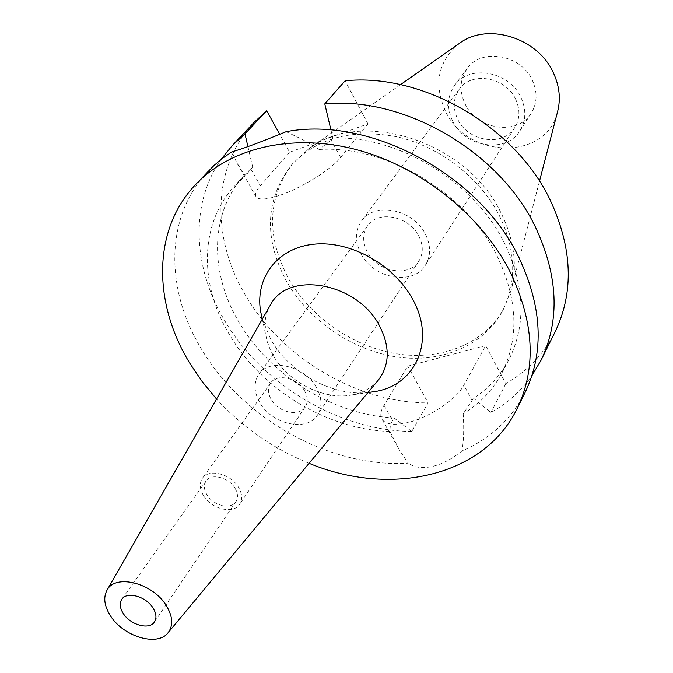 <?xml version="1.0" encoding="UTF-8"?>
<svg xmlns="http://www.w3.org/2000/svg" width="673" height="673" viewBox="0 0 673 673"><rect width="100%" height="100%" fill="white"/><g stroke="black" fill="none" stroke-linecap="round" stroke-linejoin="round"><path stroke-width="0.5" stroke-dasharray="3.37 2.52" d="M532.267 80.121C537.66 92.041 537.315 103.062 531.241 113.173C517.848 136.022 477.073 130.024 465.136 104.012C459.121 91.175 459.794 79.389 467.146 68.646C481.254 47.724 520.885 54.404 532.267 80.121M452.727 121.19C464.967 147.58 506.424 153.839 519.96 130.747C526.093 120.526 526.395 109.363 520.868 97.257C509.192 71.128 468.854 64.196 454.612 85.353C447.183 96.205 446.552 108.151 452.727 121.19M515.568 99.116C520.296 109.447 520.019 118.961 514.736 127.677C503.219 147.126 468.13 141.776 457.783 119.407C452.593 108.42 453.106 98.334 459.314 89.172C471.352 71.111 505.625 76.941 515.568 99.116M361.098 253.948C373.582 278.782 413.113 286.017 425.395 265.187C431.023 255.858 430.989 245.426 425.286 233.91C413.272 209.16 374.407 201.496 361.62 220.887C355.016 230.704 354.839 241.733 361.098 253.948M418.791 235.937C423.401 245.233 423.418 253.637 418.825 261.158C408.94 277.747 377.292 271.917 367.323 252.005C362.343 242.263 362.469 233.472 367.685 225.632C377.889 209.976 409.117 216.083 418.791 235.937M316.436 387.614C304.734 365.658 269.553 357.649 258.937 374.146C253.494 382.399 253.78 391.888 259.778 402.631C271.799 424.562 307.267 432.335 317.589 414.896C322.384 406.98 322.005 397.886 316.436 387.614M304.558 390.761C307.889 396.86 308.099 402.261 305.206 406.955C299.098 417.092 278.269 412.499 271.236 399.594C267.761 393.335 267.576 387.799 270.697 382.987C276.906 373.17 297.634 377.847 304.558 390.761M203.482 495.547C211.33 509.141 233.539 514.542 239.723 504.212C242.659 499.425 242.272 493.814 238.562 487.37C230.831 473.742 208.68 468.265 202.405 478.284C199.242 483.189 199.603 488.943 203.482 495.547M235.012 488.203C237.99 493.368 238.301 497.869 235.929 501.705C230.974 509.949 213.215 505.616 206.939 494.739C203.852 489.464 203.566 484.88 206.073 480.959C211.086 472.926 228.812 477.3 235.012 488.203M377.881 380.632C371.673 387.799 363.47 392.477 353.3 394.689C325.505 401.049 288.843 383.055 273.44 355.781L270.218 349.565L267.215 341.623L262.293 319.137M270.008 305.685C265.465 314.005 263.934 323.326 265.414 333.631M262.268 319.187L271.101 340.067C289.92 373.204 332.226 396.296 367.929 392.595M309.075 463.318C273.406 448.815 242.558 427.389 216.529 399.022M286.151 131.689L302.808 139.681L319.095 149.482L331.175 140.068L332.874 138.049C398.391 135.551 473.977 181.432 504.17 242.558C524.847 285.663 526.412 324.706 508.872 359.676C500.418 375.568 488.648 388.43 473.548 398.273L463.201 413.777C464.16 428.465 463.747 440.857 461.956 450.977C490.247 438.804 511.32 419.254 525.176 392.317M207.663 171.733C164.742 216.883 165.163 289.752 201.479 349.102C242.928 419.262 330.342 468.097 408.217 463.184L399.552 450.271L389.894 431.435L390.348 425.067L393.873 417.849C333.32 415.005 270.016 375.727 238.949 322.14C209.555 273.002 209.656 213.299 243.946 175.611L233.767 186.934L245.317 175.931L236.509 162.252L232.017 151.745M461.956 450.977C452.248 458.902 442.312 464.084 432.142 466.54C421.963 468.618 413.988 467.499 408.217 463.184M393.873 417.849L411.775 431.477L428.112 402.925L407.796 366.154L384.014 405.272C380.464 411.203 379.85 415.964 382.171 419.565C386.016 424.545 394.471 425.563 407.535 422.627C429.113 417.697 456.521 399.409 463.857 385.192L485.645 345.602L505.835 383.635C527.447 371.218 543.91 353.889 555.208 331.629M319.095 149.482C386.109 145.175 465.422 192.074 496.741 255.21C517.747 298.711 519.438 338.031 501.814 373.162C492.72 390.214 479.849 403.758 463.201 413.777M243.946 175.611L252.661 167.005L245.317 175.931M289.609 152.216L367.963 123.882L340.605 157.49C331.251 169.495 301.765 187.927 280.119 195.195C267.03 199.561 259.046 200.159 256.169 196.979C254.529 194.615 255.9 190.88 260.308 185.79L289.609 152.216L279.758 134.39M389.894 431.435C327.667 429.837 261.519 389.659 229.308 334.431C199.477 284.898 199.317 224.799 233.767 186.934M407.796 366.154L485.645 345.602M254.066 122.402C212.062 166.568 211.078 237.308 245.065 294.555C281.415 357.876 356.9 402.891 428.112 402.925M367.963 123.882L345.106 80.81M499.358 215.604C516.241 250.995 517.074 283.156 501.856 312.095C482.516 346.755 439.814 363.605 395.8 356.808C351.718 349.884 308.915 320.39 286.681 281.634C263.673 238.604 265.112 199.915 290.98 165.583C316.621 137.898 352.122 128.341 397.465 136.905C439.898 146.697 480.009 177.748 499.358 215.604M330.965 130.049L332.874 138.049M473.548 398.273L490.928 412.574C507.459 403.262 521.129 390.954 531.939 375.635M505.835 383.635L490.928 412.574M252.661 167.005L247.916 146.588M411.775 431.477C339.184 430.855 262.033 384.72 224.488 320.306C193.058 267.787 189.677 204.39 220.937 159.568M288.734 278.967C310.892 317.648 353.594 347.075 397.575 353.948C441.496 360.703 484.131 343.836 503.446 309.218L510.984 290.711C517.638 265.877 514.307 239.933 501.006 212.887C467.104 140.884 359.962 107.461 307.83 149.574L293.125 163.093C267.274 197.382 265.81 236.013 288.734 278.967M458.978 43.703C437.938 61.622 433.42 84.066 445.425 111.028C467.205 158.929 545.896 161.2 557.463 112.13M472.253 400.704L463.857 385.192M384.014 405.272L392.452 420.246M250.852 169.024L260.308 185.79M340.605 157.49L331.175 140.068M531.241 113.173L519.96 130.747M467.146 68.646L454.612 85.353M514.736 127.677L425.395 265.187M459.314 89.172L361.62 220.887M418.825 261.158L317.589 414.896M367.685 225.632L258.937 374.146M305.206 406.955L239.723 504.212M270.697 382.987L202.405 478.284M235.929 501.705L154.47 621.928M206.073 480.959L121.83 599.248M353.3 394.689L367.963 392.552M382.171 419.565L399.552 450.271M256.169 196.979L236.509 162.252M508.872 359.676L501.814 373.162M503.446 309.218L501.856 312.095M293.125 163.093L290.98 165.583M400.519 84.655L307.83 149.574M539.485 181.197L510.984 290.711"/><path stroke-width="1.01" d="M123.31 613.549C130.427 625.057 149.515 630.256 154.47 621.928C156.851 618.05 156.346 613.372 152.964 607.896C145.923 596.354 126.844 591.113 121.83 599.248C119.314 603.201 119.811 607.971 123.31 613.549M166.164 605.38C172.801 616.291 173.466 625.377 168.149 632.645C157.776 646.896 123.563 636.784 110.574 615.98C104.315 606.146 103.129 597.54 107.015 590.171C115.234 573.556 152.594 582.911 166.164 605.38M107.015 590.171L270.395 305.004C287.817 270.109 357.54 282.475 379.496 325.825C390.147 346.772 389.776 364.842 378.394 380.026L377.881 380.632M270.395 305.004L270.008 305.685M367.929 392.595L376.527 391.307C416.469 384.081 435.608 339.941 412.625 299.165C394.218 264.809 350.465 240.488 314.182 244.173C277.772 247.605 255.252 277.15 260.476 310.682L262.268 319.187M216.529 399.022L202.295 381.776L189.963 363.513C153.023 303.632 152.199 230.216 195.347 184.823C229.821 148.06 291.619 132.825 355.765 149.473C419.843 166.206 480.522 214.317 509.73 271.101C534.211 321.837 536.692 367.618 517.201 408.435C483.946 477.039 390.079 496.977 309.075 463.318M517.201 408.435L525.176 392.317C544.566 351.718 542.245 306.316 518.218 256.119C478.158 173.533 368.762 115.748 286.151 131.689C259.004 142.811 240.959 149.49 232.017 151.745L222.62 158.256L213.989 165.474L195.347 184.823M279.758 134.39L266.693 110.742L254.066 122.402L232.202 145.646L244.98 133.86L247.916 146.588M324.781 103.886C403.531 96.046 498.844 151.055 535.085 226.33C558.237 275.45 560.23 320.079 541.058 360.223L555.208 331.629C574.17 291.914 572.462 247.992 550.077 199.856C515.038 126.095 422.257 72.676 345.106 80.81L324.781 103.886L330.965 130.049M541.058 360.223L531.939 375.635M266.693 110.742L244.98 133.86M220.937 159.568L232.202 145.646M539.485 181.197L557.463 112.13C560.903 99.158 559.507 85.993 553.282 72.634C537.542 37.284 486.52 22.041 458.978 43.703L400.519 84.655M168.149 632.645L378.394 380.026M262.293 319.137L260.476 310.682M367.963 392.552L376.527 391.307"/></g></svg>

